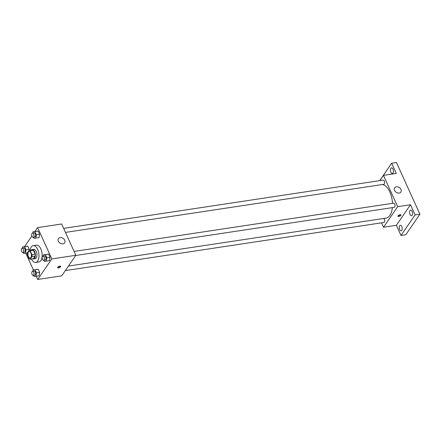 <?xml version="1.0" encoding="UTF-8"?>
<svg xmlns="http://www.w3.org/2000/svg" width="442" height="442" viewBox="0 0 442 442"><rect width="100%" height="100%" fill="white"/><g stroke="black" fill="none" stroke-linecap="round" stroke-linejoin="round"><path stroke-width="0.66" d="M30.907 257.493A3.304 1.702 81.4 0 1 30.161 258.017A3.304 1.702 81.4 0 1 27.984 255.006A3.304 1.702 81.4 0 1 29.172 251.481A3.304 1.702 81.4 0 1 31.172 253.691A3.304 1.702 81.4 0 1 30.907 257.493M29.15 250.299L32.354 249.818A4.486 2.309 81.4 0 1 33.365 250.205L35.189 254.222L31.99 254.702L30.166 250.686A4.486 2.309 81.4 0 0 29.15 250.299L27.343 252.94L25.487 253.227L26.006 249.846L24.57 246.686L22.619 246.901L22.426 248.166M35.189 254.222A4.486 2.309 81.4 0 1 35.194 256.078L33.382 258.714L30.183 259.2A4.486 2.309 81.4 0 1 29.166 258.813L27.343 254.796A4.486 2.309 81.4 0 1 27.343 252.94M30.183 259.2L31.99 256.564A4.486 2.309 81.4 0 0 31.99 254.702M35.194 256.078L31.99 256.564M32.774 258.808A4.718 2.425 -98.6 0 0 33.575 258.935A4.718 2.425 -98.6 0 0 35.272 253.907A4.718 2.425 -98.6 0 0 32.161 249.597A4.718 2.425 -98.6 0 0 31.437 249.957M32.161 249.597L33.763 249.36A4.718 2.425 81.4 0 1 36.62 252.515A4.718 2.425 81.4 0 1 36.244 257.94A4.718 2.425 81.4 0 1 35.178 258.692L33.575 258.935M33.365 250.205L30.166 250.686M30.128 250.155A8.497 4.37 81.4 0 1 33.2 245.625A8.497 4.37 81.4 0 1 38.338 251.299A8.497 4.37 81.4 0 1 37.664 261.073A8.497 4.37 81.4 0 1 35.741 262.426A8.497 4.37 81.4 0 1 31.465 259.006M33.2 245.625L36.404 245.139A8.497 4.37 81.4 0 1 41.542 250.818A8.497 4.37 81.4 0 1 40.868 260.587A8.497 4.37 81.4 0 1 38.94 261.946L35.741 262.426M26.006 249.846L29.205 249.365L29.039 250.465L29.205 249.365L27.769 246.2L22.619 246.901M33.426 237.238L33.918 238.321L39.073 237.619L39.587 234.238L38.15 231.078L33.001 231.774L32.807 233.039M36.25 276.228L37.719 279.471L51.825 258.924L37.625 227.608L34.968 231.481M31.896 235.956L24.586 246.603M25.796 253.183L33.377 269.902M33.498 275.41L33.99 276.493L39.145 275.791L39.658 272.41L38.227 269.244L33.073 269.946L32.879 271.211M43.88 260.283L44.371 261.366L49.526 260.664L50.04 257.288L48.609 254.122L43.454 254.824L43.261 256.084M37.625 227.608L61.642 223.983L75.842 255.294L61.736 275.847L37.719 279.471M75.842 255.294L51.825 258.924M62.957 243.857A3.779 2.84 -145.5 0 1 58.99 242.222A3.779 2.84 -145.5 0 1 58.421 238.592A3.779 2.84 -145.5 0 1 63.14 238.387A3.779 2.84 -145.5 0 1 64.648 242.862A3.779 2.84 -145.5 0 1 62.957 243.857M60.587 266.808A1.652 0.685 -24.4 0 1 59.007 267.819A1.652 0.685 -24.4 0 1 57.681 267.703A1.652 0.685 -24.4 0 1 58.902 266.399A1.652 0.685 -24.4 0 1 60.687 266.338A1.652 0.685 -24.4 0 1 60.587 266.808M60.167 266.101A1.652 0.685 -24.4 0 1 57.841 267.156M392.38 207.635A16.995 8.741 81.4 0 1 389.91 215.387A16.995 8.741 81.4 0 1 386.054 218.099L68.438 266.078M382.463 184.513A16.995 8.741 81.4 0 1 392.49 203.331M75.72 255.476L394.253 207.353A2.122 1.094 -98.6 0 0 395.015 205.094A2.122 1.094 -98.6 0 0 393.618 203.16L74.09 251.426M383.772 218.442A2.122 1.094 81.4 0 1 384.628 220.193A2.122 1.094 81.4 0 1 384.352 222.144A2.122 1.094 81.4 0 1 383.871 222.481L65.339 270.598M63.637 228.381L383.164 180.109A2.122 1.094 81.4 0 1 384.446 181.529A2.122 1.094 81.4 0 1 384.28 183.971A2.122 1.094 81.4 0 1 383.8 184.308L65.46 232.398M381.568 222.829L383.568 227.227L397.673 206.679L383.468 175.363L379.866 180.612M415.099 214.917L419.9 214.193L405.795 234.741L400.993 235.47L415.099 214.917L410.48 204.74L397.673 206.679M383.568 227.227L396.375 225.293L400.993 235.47M419.9 214.193L396.463 162.529L391.662 163.253L379.733 180.629M383.468 175.363L396.275 173.43L391.662 163.253M399.192 193.066A3.779 2.84 -145.5 0 1 395.225 191.43A3.779 2.84 -145.5 0 1 394.662 187.795A3.779 2.84 -145.5 0 1 399.38 187.596A3.779 2.84 -145.5 0 1 400.888 192.071A3.779 2.84 -145.5 0 1 399.192 193.066M396.375 225.293L410.48 204.74M400.828 215.409A1.652 0.685 -24.4 0 1 399.248 216.42A1.652 0.685 -24.4 0 1 397.922 216.304A1.652 0.685 -24.4 0 1 399.143 215A1.652 0.685 -24.4 0 1 400.927 214.939A1.652 0.685 -24.4 0 1 400.828 215.409M400.408 214.702A1.652 0.685 -24.4 0 1 398.082 215.757M392.988 169.12A2.834 1.459 81.4 0 1 392.352 173.463A2.834 1.459 81.4 0 1 390.49 170.883A2.834 1.459 81.4 0 1 391.507 167.861A2.834 1.459 81.4 0 1 392.988 169.12M401.778 226.519A2.834 1.459 81.4 0 1 401.148 230.862A2.834 1.459 81.4 0 1 399.281 228.276A2.834 1.459 81.4 0 1 400.297 225.26A2.834 1.459 81.4 0 1 401.778 226.519M412.159 211.392A2.834 1.459 81.4 0 1 411.53 215.735A2.834 1.459 81.4 0 1 409.662 213.155A2.834 1.459 81.4 0 1 410.679 210.132A2.834 1.459 81.4 0 1 412.159 211.392M46.322 261.15L46.841 257.769L45.404 254.609L43.454 254.824M42.968 256.128L44.57 255.89A2.122 1.094 81.4 0 1 45.852 257.305A2.122 1.094 81.4 0 1 45.686 259.747A2.122 1.094 81.4 0 1 45.206 260.084L43.603 260.327A2.122 1.094 81.4 0 1 42.205 258.393A2.122 1.094 81.4 0 1 42.968 256.128A2.122 1.094 81.4 0 1 44.255 257.548A2.122 1.094 81.4 0 1 44.084 259.99A2.122 1.094 81.4 0 1 43.603 260.327M49.526 260.664L50.04 257.288L46.841 257.769M50.04 257.288L48.609 254.122L45.404 254.609M48.609 254.122L46.653 254.338M35.868 238.105L36.388 234.724L34.951 231.558L33.001 231.774M32.515 233.083L34.117 232.84A2.122 1.094 81.4 0 1 35.399 234.26A2.122 1.094 81.4 0 1 35.233 236.702A2.122 1.094 81.4 0 1 34.752 237.039L33.15 237.282A2.122 1.094 81.4 0 1 31.752 235.343A2.122 1.094 81.4 0 1 32.515 233.083A2.122 1.094 81.4 0 1 33.796 234.503A2.122 1.094 81.4 0 1 33.631 236.94A2.122 1.094 81.4 0 1 33.15 237.282M39.073 237.619L39.587 234.238L36.388 234.724M39.587 234.238L38.15 231.078L34.951 231.558M38.15 231.078L36.2 231.293M35.94 276.272L36.459 272.896L35.023 269.731L33.073 269.946M32.586 271.255L34.189 271.012A2.122 1.094 81.4 0 1 35.471 272.432A2.122 1.094 81.4 0 1 35.305 274.869A2.122 1.094 81.4 0 1 34.824 275.211L33.222 275.449A2.122 1.094 81.4 0 1 31.824 273.515A2.122 1.094 81.4 0 1 32.586 271.255A2.122 1.094 81.4 0 1 33.874 272.67A2.122 1.094 81.4 0 1 33.703 275.112A2.122 1.094 81.4 0 1 33.222 275.449M39.145 275.791L39.658 272.41L36.459 272.896M39.658 272.41L38.227 269.244L35.023 269.731M38.227 269.244L36.272 269.465M23.045 252.365L23.537 253.443L25.487 253.227M22.133 248.205L23.735 247.968A2.122 1.094 81.4 0 1 25.017 249.382A2.122 1.094 81.4 0 1 24.851 251.824A2.122 1.094 81.4 0 1 24.371 252.161L22.769 252.404A2.122 1.094 81.4 0 1 21.371 250.47A2.122 1.094 81.4 0 1 22.133 248.205A2.122 1.094 81.4 0 1 23.415 249.625A2.122 1.094 81.4 0 1 23.249 252.067A2.122 1.094 81.4 0 1 22.769 252.404M29.205 249.365L27.769 246.2L24.57 246.686M27.769 246.2L25.818 246.415"/></g></svg>

